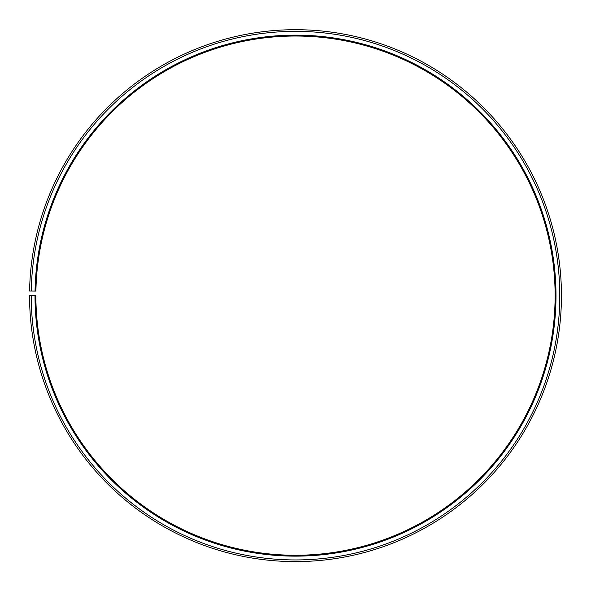 <?xml version="1.0" encoding="UTF-8"?>
<svg xmlns="http://www.w3.org/2000/svg" width="591" height="591" viewBox="0 0 591 591"><rect width="100%" height="100%" fill="white"/><g stroke="black" fill="none" stroke-linecap="round" stroke-linejoin="round"><path stroke-width="0.89" d="M555.119 295.648A259.619 259.619 0 0 0 297.768 36.036A259.619 259.619 0 0 0 35.918 291.112L35.046 291.097A260.498 260.498 0 0 1 297.775 35.157A260.498 260.498 0 0 1 555.998 295.648A260.498 260.498 0 0 1 295.5 556.138A260.498 260.498 0 0 1 35.002 295.648L35.881 295.648A259.619 259.619 0 0 0 295.5 555.259A259.619 259.619 0 0 0 555.119 295.648M31.249 291.031L29.587 291.001A265.95 265.95 0 0 1 297.82 29.705A265.95 265.95 0 0 1 561.45 295.648A265.95 265.95 0 0 1 295.5 561.598A265.95 265.95 0 0 1 29.55 295.648L31.212 295.648A264.288 264.288 0 0 0 295.5 559.936A264.288 264.288 0 0 0 559.788 295.648A264.288 264.288 0 0 0 297.805 31.367A264.288 264.288 0 0 0 31.249 291.031L35.046 291.097M31.212 295.648L35.002 295.648"/></g></svg>
